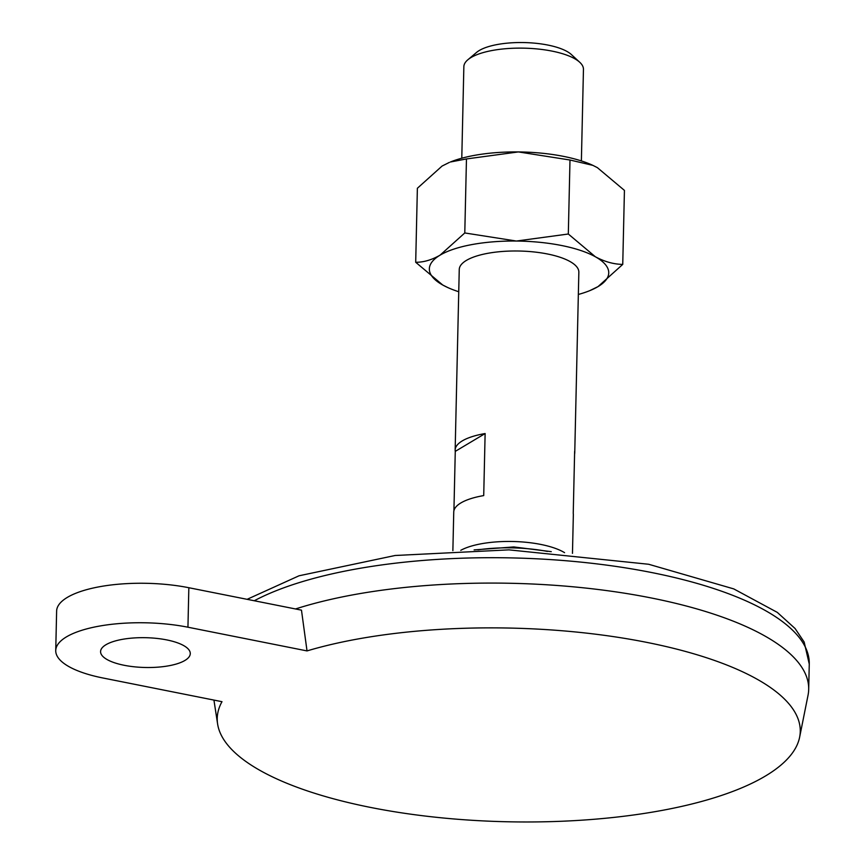<?xml version="1.0" encoding="UTF-8"?>
<svg xmlns="http://www.w3.org/2000/svg" width="865" height="865" viewBox="0 0 865 865"><rect width="100%" height="100%" fill="white"/><g stroke="black" fill="none" stroke-linecap="round" stroke-linejoin="round"><path stroke-width="1.3" d="M187.943 627.212L307.021 650.913L301.474 610.149L188.84 587.724L187.943 627.212A89.722 29.799 1.3 0 0 55.738 650.556L56.625 611.079A89.722 29.799 1.3 0 1 188.84 587.724M307.021 650.913A291.581 96.858 -178.7 0 1 631.969 639.613A291.581 96.858 -178.7 0 1 799.628 737.207A291.581 96.858 -178.7 0 1 506.544 821.75A291.581 96.858 -178.7 0 1 217.612 724.005A291.581 96.858 -178.7 0 1 221.991 701.688L102.913 677.987A89.722 29.799 1.3 0 1 55.738 650.556M485.124 433.549A59.815 19.863 1.3 0 0 455.152 450.016A59.815 19.863 1.3 0 0 455.271 451.379L485.124 433.549L483.719 495.591A59.815 19.863 1.3 0 0 453.747 512.058L452.871 550.648M455.271 451.379L453.92 510.696M574.576 454.093A59.815 19.863 1.3 0 0 574.749 452.73A59.815 19.863 1.3 0 0 574.641 451.368L573.236 513.41A59.815 19.863 1.3 0 1 573.344 514.772L572.468 553.362M564.575 552.67A59.815 19.863 -178.7 0 0 540.798 544.431A59.815 19.863 -178.7 0 0 460.786 550.313M574.749 452.73L578.847 272.248A59.815 19.863 -178.7 0 0 547.394 253.964A59.815 19.863 -178.7 0 0 459.25 269.534L455.152 450.016M581.377 160.922L583.453 69.384A59.815 19.863 -178.7 0 0 579.777 62.302A59.815 19.863 -178.7 0 0 552 51.1A59.815 19.863 -178.7 0 0 467.846 59.772A59.815 19.863 -178.7 0 0 463.856 66.67L461.78 158.208M579.777 62.302L571.365 54.538A50.635 16.824 -178.7 0 0 547.848 45.056A50.635 16.824 -178.7 0 0 476.604 52.387L467.846 59.772M105.941 644.739A44.861 14.9 1.3 0 1 156.554 638.381A44.861 14.9 1.3 0 1 190.278 653.616A44.861 14.9 1.3 0 1 145.093 667.488A44.861 14.9 1.3 0 1 100.578 651.583A44.861 14.9 1.3 0 1 105.941 644.739M799.628 737.207L808.04 695.222A299.063 99.334 -178.7 0 0 808.688 689.405A299.063 99.334 -178.7 0 0 651.421 597.996A299.063 99.334 -178.7 0 0 295.538 608.96M466.462 158.944L518.405 151.926A89.722 29.799 -178.7 0 0 450.406 161.993L466.462 158.944L464.786 232.955L440.069 255.164C431.657 259.976 423.526 262.344 415.697 262.268L442.739 285.018A89.722 29.799 -178.7 0 0 447.562 287.45A89.722 29.799 -178.7 0 0 458.753 291.743M593.012 165.42A89.722 29.799 -178.7 0 0 592.557 165.215A89.722 29.799 -178.7 0 0 518.405 151.926L569.992 160.014L592.882 165.366L597.38 167.648L624.433 190.397L622.746 264.398L598.029 286.607A89.722 29.799 -178.7 0 0 595.358 256.764L568.316 234.015L516.373 241.043A89.722 29.799 -178.7 0 0 440.069 255.164A89.722 29.799 -178.7 0 0 442.739 285.018L447.562 287.45M622.746 264.398C613.75 264.279 604.624 261.727 595.358 256.764A89.722 29.799 -178.7 0 0 516.373 241.043L464.786 232.955M569.992 160.014L568.316 234.015M449.357 162.415L442.091 166.048L417.373 188.267L415.697 262.268M578.339 294.457A89.722 29.799 -178.7 0 0 589.714 290.672A89.722 29.799 -178.7 0 0 598.029 286.607L589.714 290.672M808.688 689.405L809.262 664.028A299.063 99.334 -178.7 0 0 651.994 572.608A299.063 99.334 -178.7 0 0 254.267 600.753M547.459 551.427A76.866 25.528 -178.7 0 0 477.945 549.848M217.612 724.005L213.936 700.088M474.117 549.913L513.778 546.939L551.275 551.665M247.098 599.326L299.041 575.787L395.121 555.492L508.934 549.859L648.663 564.261L733.758 588.903L777.3 612.388L795.097 628.531L804.158 642.035L809.262 664.028"/></g></svg>
